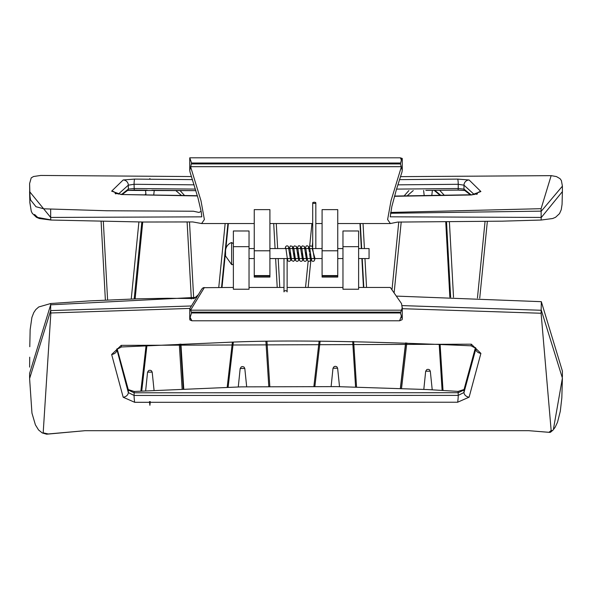 <?xml version="1.0" encoding="UTF-8"?>
<svg xmlns="http://www.w3.org/2000/svg" width="592" height="592" viewBox="0 0 592 592"><rect width="100%" height="100%" fill="white"/><g stroke="black" fill="none" stroke-linecap="round" stroke-linejoin="round"><path stroke-width="0.89" d="M145.891 193.702L145.055 194.783M138.905 221.978L131.239 299.027M107.603 299.966L103.326 221.452M225.16 223.539L218.759 287.438M193.71 298.664L189.499 221.933M184.541 195.501L180.027 190.543M311.94 223.539L309.638 246.516M308.173 261.109L305.531 287.438M279.787 287.438L278.196 258.556M277.648 248.559L276.272 223.539M408.88 190.58L404.099 195.937M398.771 221.97L392.037 289.34M366.552 287.438L364.961 258.556M364.413 248.559L363.037 223.539M485.048 221.519L477.441 298.042M453.524 297.243L449.409 222.015M444.318 195.279L439.649 190.298M190.017 172.043L198.039 198.128L201.265 212.003L201.776 216.85L50.668 217.434L50.816 220.039L143.456 222.022L192.792 221.941L201.613 223.539L204.381 219.543L200.977 200.703L190.661 166.937L189.743 170.289L190.039 172.117M29.829 202.101L31.258 211.233L32.316 213.372L36.393 217.271L39.25 218.492L50.816 220.039L50.668 217.434L29.6 191.608L29.785 199.874M50.816 220.039L39.368 218.529L36.46 217.308L32.294 213.335L31.272 211.285L29.844 202.582L29.6 183.527L29.985 196.381L30.584 199.97L36.001 206.749L43.941 208.821L106.908 210.759L193.384 211.226L199.045 212.447L201.139 211.263M34.558 214.459L37.733 217.449L50.905 219.884M40.752 175.447L191.497 176.549L40.752 175.447L33.559 176.505L31.221 177.866L29.607 183.527M401.961 172.117L402.257 170.296L400.458 163.947L401.369 159.981L400.34 157.805L189.788 157.798L191.542 163.015L190.661 166.937M390.528 213.275L541.332 211.137L562.4 186.169L562.4 191.608L541.332 217.434L390.224 216.805M401.369 159.981L402.257 158.441L402.257 170.296M551.433 175.661A2.612 2.338 95.1 0 0 551.152 175.654L541.095 208.687L390.653 212.439M551.004 175.654L400.473 176.638L551.374 175.661L556.45 176.586L559.988 178.629L561.386 180.553L562.4 186.08M401.339 166.937L391.023 200.703L387.619 219.543L390.38 223.539L397.565 222.081L502.223 221.164L541.177 220.039L552.654 218.522L555.57 217.286L559.514 213.631L561.246 209.701L562.06 204.447L562.393 191.645M127.532 190.469A1.569 1.532 -121 0 0 128.323 189.092L121.723 194.317M127.62 190.417L195.9 190.654L151.878 190.276M195.434 189.092L134.073 188.53L128.323 189.092L128.323 185.155L134.073 184.29L194.132 184.83M425.863 190.424L458.067 190.106L458.23 188.537L396.559 189.1M134.251 190.084L147.223 190.232M430.687 190.38L458.067 190.106L464.824 190.506M458.09 190.099L464.676 190.424M464.764 190.483A1.569 1.532 -58.9 0 1 463.98 189.107L458.23 188.537L458.23 184.297L463.98 185.17L474.251 194.531M476.553 194.072A5.217 4.988 -34.7 0 1 480.896 191.542L469.116 179.983A5.217 5.113 121.5 0 0 463.98 185.17L463.98 189.107L470.988 194.768M469.116 179.983L457.631 179.102A5.217 0.607 89.4 0 1 458.23 184.297L397.861 184.837M457.631 179.102L399.511 179.635M192.489 179.628L134.68 179.095A5.217 0.607 90.6 0 0 134.073 184.29L134.236 190.091L127.472 190.491M134.68 179.095L123.18 179.968A5.217 5.113 58.6 0 1 128.323 185.155L118.37 194.095M123.18 179.968L111.651 191.157A5.217 4.988 35.2 0 1 115.958 193.636M111.651 191.157L121.205 194.516L197.365 195.708M121.205 194.516L197.432 195.945M394.464 196.307L471.336 194.975L477.433 193.754L476.752 194.383M471.336 194.975L480.896 191.542M149.835 178.621L149.465 179.206L150.294 179.206L149.894 178.614L149.465 179.206A5.372 2.435 0 0 1 150.294 179.206L149.894 178.614A786.139 700.75 0 0 0 149.88 178.606L149.924 178.621M254.249 276.05L254.249 277.071L269.908 277.071L269.908 209.627L254.249 209.627L254.249 276.05L269.908 276.05M322.092 277.071L322.092 209.627L337.751 209.627L337.751 277.071L322.092 277.071M233.374 263.366A1.302 1.302 0 0 1 231.635 264.594L225.552 255.988L225.552 251.119L225.552 255.988M225.552 251.119A9.132 9.132 0 0 1 231.635 242.513L231.635 264.594M358.619 248.559L369.06 248.559L369.06 258.556L358.619 258.556M342.968 258.556L337.751 258.556M322.092 258.556L269.908 258.556M254.249 258.556L249.032 258.556M287.127 258.578L287.127 291.886A1.561 1.199 180 0 0 283.997 291.886L283.997 258.556M315.825 202.827A1.561 0.585 0 0 0 314.263 202.242A1.561 0.585 0 0 0 312.702 202.827A1.561 0.585 0 0 0 314.263 203.411A1.561 0.585 0 0 0 315.825 202.827L315.825 248.559M198.091 294.934L194.102 298.523L167.055 298.272L137.078 298.842L89.496 300.906L50.712 303.518L50.668 304.828L196.625 297.347M189.803 308.624L190.661 310.03L204.381 287.512M29.6 377.689L29.6 373.382L50.668 304.828L50.668 310.593L29.6 378.547L31.953 413.105L35.402 424.841L38.539 429.933L42.217 432.922A2.087 1.236 117.7 0 1 42.187 432.907M189.936 320.006L191.949 320.79L190.128 317.453L189.951 320.02M190.128 317.453L191.542 312.961L190.661 310.03M191.401 305.975L50.668 310.593L50.853 312.976L189.921 308.425M43.186 432.833A2.087 1.236 117.7 0 1 42.217 432.922L46.627 434.202L48.27 433.966L43.186 432.833L50.853 312.976M401.369 316.076L399.6 320.783L402.086 319.71L402.257 319.058L400.458 312.961L191.542 312.961M402.257 308.691L541.095 313.249L551.152 430.488L548.999 432.308L550.419 432.293L553.069 430.058A2.612 1.976 42.5 0 0 553.12 429.992M553.49 428.867L562.4 378.088L541.332 310.275L402.109 305.598M358.619 287.438L390.298 287.438L401.531 303.607L402.197 307.966L400.458 312.961M562.4 376.86L562.4 371.095L541.332 301.676L396.655 296.111M117.061 348.769L128.323 390.084A2.612 2.079 -16.6 0 0 128.257 389.58A2.612 2.079 -16.6 0 0 128.257 389.573L134.199 391.475L241.27 386.865L337.04 386.613M475.494 347.645L463.98 390.01L463.98 392.496L458.23 395.389L134.073 395.456L128.323 392.57L128.323 390.084L134.073 392.785L458.23 392.711L463.98 390.01A2.612 2.079 -163.4 0 1 464.039 389.506A2.612 2.079 -163.4 0 1 464.047 389.499A2.612 2.079 -163.4 0 1 464.076 389.41M333.77 386.569L334.199 386.569M426.536 389.514L430.051 389.699M480.896 353.38A5.217 3.685 -166.3 0 1 475.761 349.191L463.98 392.496A5.217 4.151 16.5 0 0 469.116 397.165L480.896 353.38L471.336 344.189L121.205 345.365L111.651 354.49L123.18 397.232L134.68 402.301L457.631 402.227L469.116 397.165M429.614 389.677L458.112 391.401L458.23 395.389A5.217 0.496 93.9 0 1 457.631 402.227M134.199 391.475L134.073 395.456A5.217 0.496 86.1 0 0 134.68 402.301M116.787 349.176L128.323 392.57A5.217 4.151 163.4 0 1 123.18 397.232M121.205 345.365L121.478 346.971L116.713 349.435L116.787 350.286A5.217 3.7 166.2 0 1 111.651 354.49M121.478 346.971L226.329 342.383C279.246 339.778 360.824 340.925 471.062 345.817L471.336 344.189M471.062 345.817L475.835 348.333L475.761 349.191L475.761 348.052M150.294 401.628L149.894 405.291L149.465 401.628L150.294 401.628L149.465 401.628M265.919 341.421L268.79 386.45M228.127 387.161L233.322 342.176M352.691 341.473L355.577 386.946M314.885 386.384L320.131 341.11M439.197 344.27L442.106 390.38M401.539 388.359L406.808 342.946M179.287 344.167L182.121 388.766M141.74 390.972L146.912 345.676M358.619 246.672L358.619 289.236L342.968 289.236L342.968 230.984L358.619 230.984L358.619 246.672L342.968 246.672M249.032 246.672L249.032 289.236L233.374 289.236L233.374 246.672L249.032 246.672L249.032 230.984L233.374 230.984L233.374 246.672M48.27 433.966L85.041 430.695L528.715 430.68L548.999 432.308M134.192 298.938L141.836 222.007M175.743 190.506L181.463 195.449M155.023 190.313L154.201 190.802L155.023 190.313M142.731 222.015L135.131 298.908L142.731 222.015M221.541 287.438L227.935 223.539M187.124 221.985L191.342 298.967L187.109 221.985M305.768 248.107L307.522 260.376L308.388 261.22L309.483 261.301L310.378 260.68L311.022 258.556L308.136 287.438L311.029 258.556L309.601 253.554L310.312 259.015M312.258 246.287L312.702 241.884L312.258 246.287M273.704 223.539L275.08 248.559L273.704 223.539M275.628 258.556L277.219 287.438L275.628 258.556M407.118 195.893L413.26 190.543L407.126 195.893M401.213 221.919L394.176 292.389L401.206 221.919M360.299 223.539L361.675 248.559M362.223 258.556L363.806 287.438M446.531 222.044L450.638 297.169M434.809 190.35L440.833 195.345M449.846 297.147L445.761 222.052L449.846 297.147M440.1 195.36L434.173 190.358M363.458 287.438L361.882 258.556L363.458 287.438M361.335 248.559L359.973 223.539L361.335 248.559M228.349 223.539L225.833 248.855L228.349 223.539M225.552 251.726L222 287.438L225.552 251.741M50.668 217.434L50.668 209.302M541.095 208.687L541.169 220.039M254.249 275.576L269.908 275.576M254.249 250.793L269.908 250.793M190.772 166.685L401.221 166.685M337.751 250.793L322.092 250.793M337.751 275.576L322.092 275.576M337.751 276.05L322.092 276.05M400.458 163.015L191.542 163.015M191.542 163.947L400.458 163.947M289.577 252.606L291.079 258.556L290.443 260.68L289.547 261.301L288.452 261.22L287.586 260.376L285.84 248.107M293.61 253.095L295.06 258.556L294.661 260.265L293.506 261.324L291.664 260.554L289.814 248.078M297.539 252.51L299.049 258.556M301.587 253.124L303.037 258.556L302.408 260.68L301.52 261.309L300.381 261.22L299.559 260.406L297.798 248.092M305.516 252.547L307.026 258.556L306.382 260.687L305.479 261.309L304.392 261.227L303.533 260.391L301.772 248.085M309.475 252.273L308.373 246.427L307.374 245.784L306.286 245.939L305.065 248.559M312.184 248.559L314.996 258.556M29.785 346.72L30.148 329.648L31.894 317.46L33.774 312.583L35.749 309.631L38.724 306.974L50.712 303.526L50.668 304.828M541.095 313.249L541.332 301.676M551.152 430.488A2.612 1.976 42.5 0 0 553.069 430.058L555.118 427.306L557.509 422.259L560.298 411.285L561.823 397.92L562.4 378.392M180.93 344.093L183.742 388.7L180.93 344.093M400.355 388.308L405.587 342.901L400.355 388.308M443.008 390.439L440.1 344.307L443.016 390.439M405.742 342.909L400.481 388.315M356.547 386.968L353.661 341.495L356.547 386.968M319.132 341.103L313.886 386.376L319.125 341.103M269.826 386.443L266.962 341.406L269.826 386.443M232.39 342.206L227.202 387.19L232.382 342.206M183.231 388.722L180.397 344.115M140.874 391.031L146.039 345.721L140.889 391.023M190.772 310.171L401.221 310.171M430.31 371.206L429.54 369.785L428.231 369.319L426.839 369.541L425.678 371.206L430.31 371.206L432.219 389.817M337.625 368.202L336.863 366.788L335.553 366.315L334.154 366.537L333 368.202L337.625 368.202L339.519 386.65M244.807 368.476L244.037 367.055L242.727 366.589L241.336 366.811L240.174 368.476L244.807 368.476L246.679 386.761M152.196 372.131L151.426 370.71L150.116 370.244L148.725 370.466L147.563 372.131L152.196 372.131L154.053 390.217M191.542 312.154L400.458 312.154M101.106 221.408L105.376 300.07M181.485 195.449L175.713 190.506M479.735 298.131L487.334 221.482M189.743 157.879L189.743 170.289M400.273 157.805L402.257 158.449M390.224 216.872L391.83 206.578L396.374 189.721L401.983 172.043M122.418 194.331L127.591 190.432M464.705 190.446L470.337 194.775M115.766 193.932L115.092 193.325L121.308 194.309M394.531 196.063L471.225 194.761M201.613 223.539L254.249 223.539M269.908 223.539L312.702 223.539M315.825 223.539L322.092 223.539M337.751 223.539L390.38 223.539M431.79 195.501L432.382 190.372M424.205 195.626L423.613 190.454M153.728 194.946L154.26 190.306M146.017 194.798L145.491 190.217M231.635 242.513L233.374 243.741M249.032 248.559L254.249 248.559M269.908 248.559L322.092 248.559M337.751 248.559L342.968 248.559M312.702 247.093L312.702 202.827M285.129 248.559L285.758 246.457L287.002 245.754L288.378 246.353L290.383 259.015M288.385 248.092L288.023 248.559M289.118 248.559L290.383 245.902L292.381 246.346L294.379 259.044M293.107 248.559L293.565 246.723L294.424 245.88L296.414 246.427L298.353 259.022M296.37 248.07L295.985 248.559M293.81 248.107L295.556 260.369L296.422 261.22L297.51 261.301L298.412 260.672L299.064 258.556M297.088 248.559L298.309 245.939L299.397 245.776L300.359 246.368L302.349 259.03M301.076 248.559L301.543 246.709L302.401 245.865L304.384 246.413L306.338 259.044M304.347 248.07L303.955 248.559M309.046 248.559L309.52 246.723L310.378 245.872L312.361 246.413L314.308 259.044M312.31 248.085L311.94 248.559M309.749 248.078L311.51 260.399L312.369 261.242L313.457 261.324L314.352 260.702L315.011 258.556M311.74 259.022L312.132 258.556M303.77 259.007L304.147 258.556M292.381 248.078L292.004 248.559M287.83 259.022L288.208 258.556M295.808 259L296.17 258.556M300.351 248.092L299.989 248.559M308.321 248.085L307.951 248.559M233.374 287.438L203.226 287.697L201.798 289.022L189.78 308.654M29.718 357.183L29.63 367.107M189.743 308.795L189.743 319.31M402.257 319.058L402.257 307.1M117.105 348.718L128.257 389.573M336.596 386.606L427.024 389.536M458.112 391.401L464.047 389.506L475.45 347.593M342.968 287.438L287.127 287.438M283.997 287.438L249.032 287.438M425.678 371.206L423.813 389.373M333 368.202L331.12 386.539M240.174 368.476L238.28 386.924M147.563 372.131L145.654 390.72M191.941 320.79L399.6 320.79M85.026 430.695L46.642 434.202M528.715 430.68L549.79 432.389"/></g></svg>
